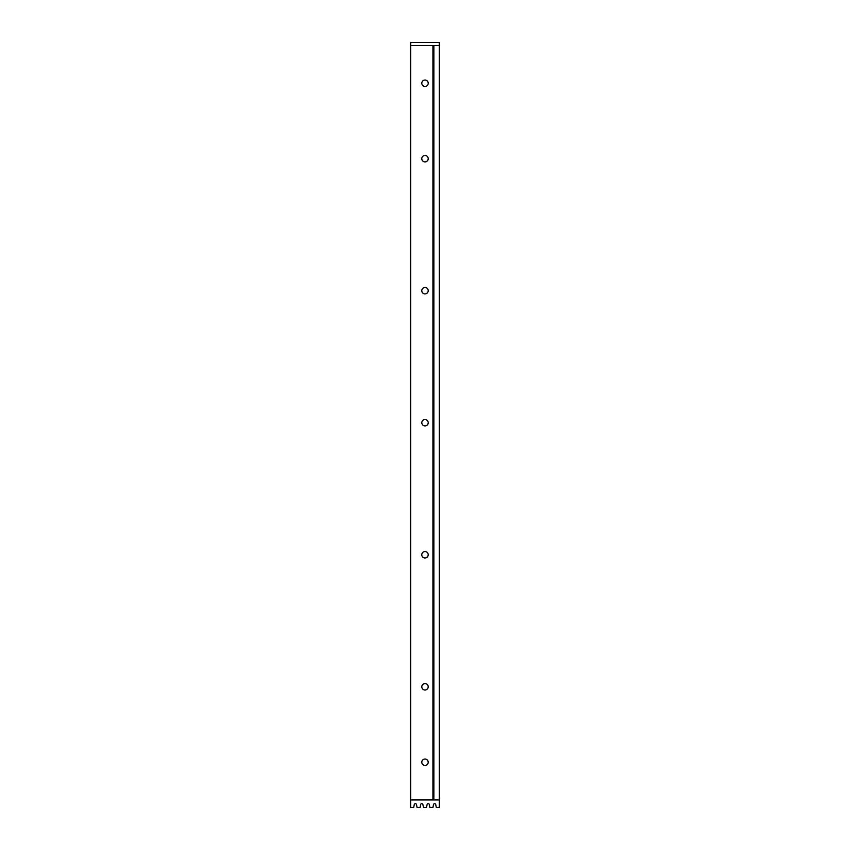 <?xml version="1.0" encoding="UTF-8"?>
<svg xmlns="http://www.w3.org/2000/svg" width="850" height="850" viewBox="0 0 850 850"><rect width="100%" height="100%" fill="white"/><g stroke="black" fill="none" stroke-linecap="round" stroke-linejoin="round"><path stroke-width="1.27" d="M425 765.436A3.209 3.209 0 0 1 421.791 762.237A3.209 3.209 0 0 1 425 759.029A3.209 3.209 0 0 1 428.209 762.237A3.209 3.209 0 0 1 425 765.436M425 689.998A3.209 3.209 0 0 1 421.791 686.789A3.209 3.209 0 0 1 425 683.581A3.209 3.209 0 0 1 428.209 686.789A3.209 3.209 0 0 1 425 689.998M425 557.972A3.209 3.209 0 0 1 421.791 554.763A3.209 3.209 0 0 1 425 551.554A3.209 3.209 0 0 1 428.209 554.763A3.209 3.209 0 0 1 425 557.972M425 86.445A3.209 3.209 0 0 1 421.791 83.236A3.209 3.209 0 0 1 425 80.038A3.209 3.209 0 0 1 428.209 83.236A3.209 3.209 0 0 1 425 86.445M425 161.893A3.209 3.209 0 0 1 421.791 158.684A3.209 3.209 0 0 1 425 155.476A3.209 3.209 0 0 1 428.209 158.684A3.209 3.209 0 0 1 425 161.893M425 293.919A3.209 3.209 0 0 1 421.791 290.711A3.209 3.209 0 0 1 425 287.502A3.209 3.209 0 0 1 428.209 290.711A3.209 3.209 0 0 1 425 293.919M425 425.946A3.209 3.209 0 0 1 421.791 422.737A3.209 3.209 0 0 1 425 419.528A3.209 3.209 0 0 1 428.209 422.737A3.209 3.209 0 0 1 425 425.946M439.333 45.518L439.333 42.5L410.667 42.5L410.667 45.518L432.926 45.518L432.926 799.956L410.667 799.956L410.667 807.5L413.684 807.5L414.29 804.482A0.946 0.946 0 0 1 415.214 803.728L415.554 803.728A0.946 0.946 0 0 1 416.479 804.482L417.074 807.5L420.091 807.5L420.697 804.482A0.946 0.946 0 0 1 421.621 803.728L421.961 803.728A0.946 0.946 0 0 1 422.886 804.482L423.491 807.5L426.509 807.5L427.114 804.482A0.946 0.946 0 0 1 428.039 803.728L428.379 803.728A0.946 0.946 0 0 1 429.303 804.482L429.909 807.5L432.926 807.5L433.521 804.482A0.946 0.946 0 0 1 434.446 803.728L434.786 803.728A0.946 0.946 0 0 1 435.71 804.482L436.316 807.5L439.333 807.5L439.333 45.518L410.667 45.518L410.667 799.956L439.333 799.956M433.681 799.956L433.681 45.518M433.107 45.518L433.107 799.956M433.861 45.518L433.861 799.956"/></g></svg>
